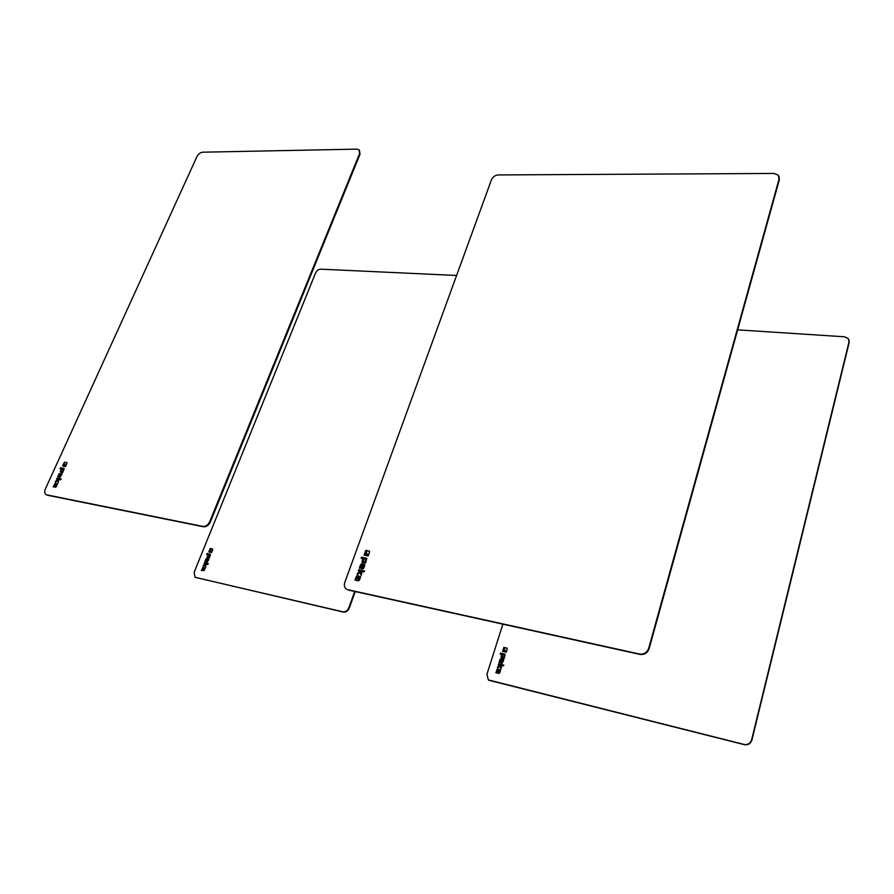 <?xml version="1.0" encoding="UTF-8"?>
<svg xmlns="http://www.w3.org/2000/svg" width="894" height="894" viewBox="0 0 894 894"><rect width="100%" height="100%" fill="white"/><g stroke="black" fill="none" stroke-linecap="round" stroke-linejoin="round"><path stroke-width="1.34" d="M65.966 465.461L65.486 466.534L62.58 466.009L63.887 463.137L64.491 463.237L64.022 465.07L65.966 465.461M64.234 465.171L65.921 465.55M63.887 463.137L64.446 463.338M62.882 466.065L64.144 463.282M66.961 463.26L66.089 465.182L64.2 464.824L64.357 462.086L66.916 462.578L66.961 463.26M64.357 462.086L66.782 462.522M64.312 462.913L64.614 462.243M64.815 463.003L64.39 464.88M61.865 469.104L61.138 471.082L62.882 471.518L63.619 469.54L61.865 469.104M61.373 471.205L62.882 471.518M62.625 471.373L63.619 469.54M62.792 472.468L60.267 471.965L61.228 468.981L60.066 468.769L60.513 467.786L64.189 468.501L62.792 472.468M60.513 467.786L64.044 468.434M60.367 468.825L60.77 467.942M61.228 468.981L60.457 472.043M60.2 476.446L61.194 474.826L60.524 474.334L59.775 475.999L60.457 476.591L61.429 474.625M59.283 477.295L60.043 474.245L57.641 476.871L59.026 473.82L61.731 473.541L61.932 474.368L59.965 477.43L59.038 476.468L60.043 474.245M57.942 476.927L59.283 473.965L61.954 473.686M54.199 485.688L55.126 485.543L55.294 483.788L54.199 485.688L55.383 485.699L55.741 483.9M57.16 483.743L56.378 486.615L55.517 487.241L53.148 486.772L55.439 482.983L56.4 483.956L55.495 485.945L57.596 483.933M55.495 485.945L56.501 485.911L57.417 483.889M53.45 486.839L54.847 483.755L56.411 483.274M57.037 478.201L61.228 478.994L60.233 479.922L58.423 479.575L58.144 482.726L57.786 480.693L55.316 482L57.663 480.011L56.568 479.229L57.037 478.201L61.183 479.095M56.87 479.285L57.294 478.357M57.551 479.419L57.663 480.011M55.763 481.017L57.92 480.156M55.741 481.777L56.02 481.162M57.786 480.693L58.311 482.358M46.756 494.863L202.882 526.398C205.776 526.6 208.067 524.99 209.766 521.571L359.544 153.679L359.176 149.913L356.985 149.13L202.636 152.192C200.267 152.494 198.379 153.924 196.993 156.495L45.382 488.973C44.365 491.432 44.499 493.242 45.773 494.427L46.365 494.751M359.433 150.214L360.014 154.237L210.392 521.951C208.693 525.381 206.402 526.979 203.508 526.778L47.416 495.231M211.967 551.598L211.587 552.548L208.816 551.956L209.855 549.397L210.112 551.162L211.967 551.598M210.436 551.341L211.945 551.665M209.04 552L210.045 549.508M212.761 549.642L212.068 551.352L210.258 550.95L210.716 549.318L209.945 549.151L210.224 548.469L212.761 549.642M210.224 548.469L212.526 548.961M210.168 549.207L210.425 548.581M210.716 549.318L210.403 550.995M209.218 556.828L209.777 555.062L208.358 554.738L207.754 556.224L209.408 556.951L209.799 555.085M207.978 556.604L209.408 556.951M209.453 557.845L207.184 557.342L207.944 554.727L206.637 554.369L206.995 553.487L210.503 554.291L209.453 557.845M210.358 554.224L206.995 553.487M206.86 554.414L207.184 553.609M207.184 557.342L207.743 554.604M207.285 561.343L208.112 559.912L207.453 559.443L206.849 560.918L207.475 561.454L208.257 559.7M206.436 562.069L206.995 559.342L204.905 561.622L206.011 558.906L206.771 558.381L208.771 559.521L207.129 562.225L206.19 561.32L206.995 559.342M205.128 561.678L206.201 559.029L208.727 558.884M202.267 569.489L203.128 569.4L203.161 567.813L202.267 569.489L203.329 569.512L203.586 567.936M204.916 567.846L204.38 570.417L201.351 570.439L203.251 567.087L204.212 568.014L203.508 569.769L205.352 568.014M203.508 569.769L204.391 569.757L205.117 567.958M201.575 570.484L202.681 567.735L203.966 567.254M204.435 562.807L208.425 563.701L207.553 564.505L205.821 564.114L205.776 566.964L205.296 565.097L203.061 566.193L205.139 564.472L204.067 563.723L204.435 562.807L208.391 563.768M204.29 563.768L204.625 562.929M203.419 565.31L205.329 564.583M203.363 566.047L203.62 565.433M205.296 565.097L205.877 566.707M456.599 275.464L320.689 269.172C318.476 269.306 316.789 270.547 315.627 272.871L194.199 572.126L194.937 577.077L195.887 577.513L342.815 611.787C345.486 612.077 347.498 610.725 348.85 607.73L354.717 591.47M355.231 591.582L349.308 608.009C347.956 611.004 345.944 612.356 343.285 612.066L195.473 577.39M368.63 554.626L368.16 555.912L364.082 555.096L365.333 551.643L366.194 551.81L365.836 554.001L368.63 554.626M365.992 554.09L368.585 554.727M365.333 551.643L366.149 551.922M364.339 555.152L365.557 551.799M369.58 551.978L368.741 554.302L366.194 553.788L366.808 551.699L365.445 551.319L365.791 550.391L369.177 551.05L369.58 551.978M365.791 550.391L369.49 551.24M365.713 551.374L366.004 550.536M366.194 553.788L366.585 551.542M365.143 561.7L365.691 559.275L363.69 558.873L362.964 560.873L365.367 561.857L365.847 559.387M363.21 561.343L365.367 561.857M365.579 563.064L361.981 562.259L362.785 558.683L361.154 558.359L361.578 557.174L366.808 558.303L365.579 563.064M361.578 557.174L366.875 558.359M361.411 558.415L361.802 557.331M362.785 558.683L362.148 562.36M362.774 567.802L363.847 565.88L362.83 565.231L362.104 567.232L362.998 567.958L363.813 565.511M362.361 567.746L362.998 567.958M361.522 568.763L362.159 565.086L361.109 565.31L360.025 568.327L359.354 568.182L360.684 564.505L361.735 563.79L364.584 564.449L364.763 565.343L363.702 568.293L362.64 569.009L361.355 568.673L361.187 567.768L362.159 565.086M359.611 568.238L360.908 564.662L361.958 563.946L364.651 564.505M356.27 578.831L357.522 578.72L358.114 577.088L357.421 576.563L356.27 578.831L357.745 578.865L358.081 576.764M359.969 576.619L360.64 576.764L359.433 580.117L358.371 580.832L355.03 580.117L356.415 576.295L357.477 575.58L358.785 575.926L358.963 576.831L358.103 579.223L359.086 579.055L359.969 576.619L360.606 576.854M358.103 579.223L359.31 579.2L360.193 576.764M355.298 580.172L356.639 576.44L358.84 575.982M358.773 569.78L364.663 571.009L363.467 572.093L360.919 571.568L361.701 573.825L361.131 575.423L360.248 572.898L357.119 574.361L357.544 573.177L359.958 572.048L358.326 571.02L358.773 569.78L364.629 571.11M358.583 571.076L358.997 569.936M359.701 571.311L359.958 572.048M357.544 573.177L360.181 572.194M357.455 574.205L357.768 573.322M360.248 572.898L361.221 575.177M347.788 589.705L639.59 654.05C643.993 654.553 647.032 652.62 648.709 648.262L779.065 179.035L778.328 175.168L774.059 173.447L498.237 174.933C495.075 175.246 492.806 176.889 491.421 179.873L344.805 582.363C343.933 585.112 344.335 587.28 346.045 588.867L346.716 589.314M779.054 176.464L779.344 179.683L649.133 648.642C647.457 653 644.429 654.922 640.026 654.43L348.358 590.062M506.574 651.123L506.227 652.218L502.584 651.368L503.512 648.418L504.283 648.597L504.082 650.474L506.574 651.123M504.194 650.553L506.552 651.178M503.512 648.418L504.261 648.664M502.752 651.402L503.668 648.53M507.278 648.865L506.663 650.843L504.384 650.307L504.775 648.485L503.601 648.139L503.858 647.345L506.887 648.049L507.278 648.865M503.858 647.345L507.144 648.195M503.78 648.184L504.004 647.446M504.384 650.307L504.618 648.374M503.847 657.124L504.216 655.034L502.428 654.609L501.88 656.33L504.004 657.224L504.372 655.146M502.07 656.699L504.004 657.224M504.305 658.319L501.087 657.492L501.612 654.419L500.159 654.084L500.472 653.067L505.155 654.229L504.305 658.319M500.472 653.067L505.188 654.263M500.338 654.117L500.629 653.179M501.612 654.419L501.21 657.571M501.802 662.32L502.909 660.677L501.981 660.085L501.802 662.32L502.64 662.141L502.864 660.364M500.975 663.091L501.378 659.94L500.472 660.096L499.657 662.666L499.064 662.521L500.048 659.381L500.942 658.8L503.501 659.47L503.691 660.253L502.003 663.348L500.662 662.231L501.378 659.94M499.232 662.555L500.204 659.493L501.098 658.912L503.534 659.504M496.874 671.617L497.969 671.562L498.416 670.165L497.768 669.684L496.874 671.617L498.126 671.662L498.371 669.885M500.025 669.829L500.629 669.975L499.735 672.824L498.83 673.405L495.846 672.679L497.768 668.846L499.154 669.986L498.506 672.02L500.606 670.042M498.506 672.02L499.522 672.009L500.182 669.93M496.025 672.713L497.03 669.528L498.986 669.215M498.628 663.884L503.892 665.147L502.897 666.041L500.618 665.494L501.422 667.472L500.986 668.835L500.092 666.622L497.399 667.784L497.712 666.768L499.791 665.874L498.293 664.935L498.628 663.884L503.87 665.214M498.472 664.98L498.785 663.985M499.534 665.237L499.791 665.874M497.712 666.768L499.947 665.985M497.612 667.684L497.869 666.868M500.092 666.622L501.042 668.678M502.875 624.157L486.928 674.255L488.347 679.921L744.121 744.445C747.842 744.981 750.334 743.45 751.608 739.863L848.976 342.044L848.261 338.58L844.573 336.792L737.651 329.852M848.887 339.698L849.177 342.491L751.888 740.109C750.614 743.696 748.122 745.227 744.4 744.68L488.906 680.289M360.014 154.237L359.544 153.679M210.392 521.951L209.766 521.571M203.508 526.778L202.882 526.398M779.344 179.683L779.065 179.035"/></g></svg>
